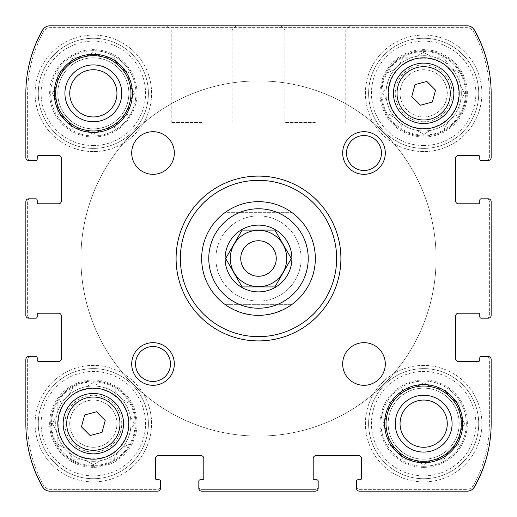 <?xml version="1.0" encoding="UTF-8"?>
<svg xmlns="http://www.w3.org/2000/svg" width="517" height="517" viewBox="0 0 517 517"><rect width="100%" height="100%" fill="white"/><g stroke="black" fill="none" stroke-linecap="round" stroke-linejoin="round"><path stroke-width="0.39" stroke-dasharray="2.58 1.94" d="M388.144 105.823A37.651 37.651 0 0 1 452.239 68.819A37.651 37.651 0 0 1 423.662 130.988A37.651 37.651 0 0 1 391.059 74.513A37.651 37.651 0 0 1 456.272 74.513A37.651 37.651 0 0 1 395.091 117.85A37.651 37.651 0 0 1 388.144 105.823L388.144 113.843L395.091 117.85L388.144 113.843L388.144 105.823M423.662 137.024A43.686 43.686 0 0 1 385.831 71.495A43.686 43.686 0 0 1 461.5 71.495A43.686 43.686 0 0 1 423.662 137.024M416.721 130.342L423.662 134.349L430.609 130.342L423.662 134.349L416.721 130.342M403.157 128.856L411.177 128.856L403.157 128.856L399.15 121.909L403.157 128.856M382.651 93.338L386.658 100.279L382.651 93.338L386.658 86.391L382.651 93.338M388.144 72.832L388.144 80.846L388.144 72.832L395.091 68.819L388.144 72.832M403.157 57.82L399.15 64.761L403.157 57.82L411.177 57.82L403.157 57.82M423.662 52.32L416.721 56.334L423.662 52.32L430.609 56.334L423.662 52.32M444.168 57.82L436.154 57.82L444.168 57.82L448.181 64.761L444.168 57.82M459.18 72.832L452.239 68.819L459.18 72.832L459.18 80.846L459.18 72.832M464.68 93.338L460.666 86.391L464.68 93.338L460.666 100.279L464.68 93.338M459.18 113.843L459.18 105.823L459.18 113.843L452.239 117.85L459.18 113.843M444.168 128.856L448.181 121.909L444.168 128.856L436.154 128.856L444.168 128.856M57.82 436.154A37.651 37.651 0 0 1 121.909 399.15A37.651 37.651 0 0 1 93.338 461.313A37.651 37.651 0 0 1 60.728 404.837A37.651 37.651 0 0 1 125.941 404.837A37.651 37.651 0 0 1 64.761 448.181A37.651 37.651 0 0 1 57.82 436.154L57.82 444.168L64.761 448.181L57.82 444.168L57.82 436.154M93.338 467.355A43.686 43.686 0 0 1 55.5 401.819A43.686 43.686 0 0 1 131.169 401.819A43.686 43.686 0 0 1 93.338 467.355M86.391 460.666L93.338 464.68L100.279 460.666L93.338 464.68L86.391 460.666M72.832 459.18L80.846 459.18L72.832 459.18L68.819 452.239L72.832 459.18M52.32 423.662L56.334 430.609L52.32 423.662L56.334 416.721L52.32 423.662M57.82 403.157L57.82 411.177L57.82 403.157L64.761 399.15L57.82 403.157M72.832 388.144L68.819 395.091L72.832 388.144L80.846 388.144L72.832 388.144M93.338 382.651L86.391 386.658L93.338 382.651L100.279 386.658L93.338 382.651M113.843 388.144L105.823 388.144L113.843 388.144L117.85 395.091L113.843 388.144M128.856 403.157L121.909 399.15L128.856 403.157L128.856 411.177L128.856 403.157M134.349 423.662L130.342 416.721L134.349 423.662L130.342 430.609L134.349 423.662M128.856 444.168L128.856 436.154L128.856 444.168L121.909 448.181L128.856 444.168M113.843 459.18L117.85 452.239L113.843 459.18L105.823 459.18L113.843 459.18M198.825 481.204A1.422 1.422 0 0 1 200.247 479.782A1.422 1.422 0 0 0 198.825 481.204L198.825 488.307A2.844 2.844 0 0 0 201.669 491.15L315.331 491.15A2.844 2.844 0 0 0 318.175 488.307L318.175 481.204A1.422 1.422 0 0 0 316.753 479.782L314.62 479.782A1.422 1.422 0 0 1 313.199 478.361A1.422 1.422 0 0 0 314.62 479.782L316.753 479.782L314.62 479.782A1.422 1.422 0 0 1 313.199 478.361L313.199 458.476A2.844 2.844 0 0 1 316.042 455.632A2.844 2.844 0 0 0 313.199 458.476L313.199 478.361L313.199 458.476A2.844 2.844 0 0 1 316.042 455.632L358.662 455.632A2.844 2.844 0 0 1 361.506 458.476A2.844 2.844 0 0 0 358.662 455.632L316.042 455.632L358.662 455.632A2.844 2.844 0 0 1 361.506 458.476L361.506 478.361A1.422 1.422 0 0 1 360.084 479.782A1.422 1.422 0 0 0 361.506 478.361L361.506 458.476L361.506 478.361A1.422 1.422 0 0 1 360.084 479.782L357.951 479.782A1.422 1.422 0 0 0 356.53 481.204L356.53 488.307A2.844 2.844 0 0 0 359.373 491.15L466.528 491.15A9.59 9.59 0 0 0 474.903 486.226A128.578 128.578 0 0 0 491.15 423.662L491.15 359.373A2.844 2.844 0 0 0 488.307 356.53L481.204 356.53A1.422 1.422 0 0 0 479.782 357.951L479.782 360.084A1.422 1.422 0 0 1 478.361 361.506A1.422 1.422 0 0 0 479.782 360.084L479.782 357.951L479.782 360.084A1.422 1.422 0 0 1 478.361 361.506L458.476 361.506A2.844 2.844 0 0 1 455.632 358.662A2.844 2.844 0 0 0 458.476 361.506L478.361 361.506L458.476 361.506A2.844 2.844 0 0 1 455.632 358.662L455.632 316.042A2.844 2.844 0 0 1 458.476 313.199A2.844 2.844 0 0 0 455.632 316.042L455.632 358.662L455.632 316.042A2.844 2.844 0 0 1 458.476 313.199L478.361 313.199A1.422 1.422 0 0 1 479.782 314.62A1.422 1.422 0 0 0 478.361 313.199L458.476 313.199L478.361 313.199A1.422 1.422 0 0 1 479.782 314.62L479.782 316.753A1.422 1.422 0 0 0 481.204 318.175L488.307 318.175A2.844 2.844 0 0 0 491.15 315.331L491.15 201.669A2.844 2.844 0 0 0 488.307 198.825L481.204 198.825A1.422 1.422 0 0 0 479.782 200.247L479.782 202.38A1.422 1.422 0 0 1 478.361 203.801A1.422 1.422 0 0 0 479.782 202.38L479.782 200.247L479.782 202.38A1.422 1.422 0 0 1 478.361 203.801L458.476 203.801A2.844 2.844 0 0 1 455.632 200.958A2.844 2.844 0 0 0 458.476 203.801L478.361 203.801L458.476 203.801A2.844 2.844 0 0 1 455.632 200.958L455.632 158.338A2.844 2.844 0 0 1 458.476 155.494A2.844 2.844 0 0 0 455.632 158.338L455.632 200.958L455.632 158.338A2.844 2.844 0 0 1 458.476 155.494L478.361 155.494A1.422 1.422 0 0 1 479.782 156.916A1.422 1.422 0 0 0 478.361 155.494L458.476 155.494L478.361 155.494A1.422 1.422 0 0 1 479.782 156.916L479.782 159.049A1.422 1.422 0 0 0 481.204 160.47L488.307 160.47A2.844 2.844 0 0 0 491.15 157.627L491.15 93.338A128.578 128.578 0 0 0 474.903 30.774A9.59 9.59 0 0 0 466.528 25.85L50.472 25.85A9.59 9.59 0 0 0 42.097 30.774A128.578 128.578 0 0 0 25.85 93.338L25.85 157.627A2.844 2.844 0 0 0 28.694 160.47L35.796 160.47A1.422 1.422 0 0 0 37.218 159.049L37.218 156.916A1.422 1.422 0 0 1 38.639 155.494A1.422 1.422 0 0 0 37.218 156.916L37.218 159.049L37.218 156.916A1.422 1.422 0 0 1 38.639 155.494L58.524 155.494A2.844 2.844 0 0 1 61.368 158.338A2.844 2.844 0 0 0 58.524 155.494L38.639 155.494L58.524 155.494A2.844 2.844 0 0 1 61.368 158.338L61.368 200.958A2.844 2.844 0 0 1 58.524 203.801A2.844 2.844 0 0 0 61.368 200.958L61.368 158.338L61.368 200.958A2.844 2.844 0 0 1 58.524 203.801L38.639 203.801A1.422 1.422 0 0 1 37.218 202.38A1.422 1.422 0 0 0 38.639 203.801L58.524 203.801L38.639 203.801A1.422 1.422 0 0 1 37.218 202.38L37.218 200.247A1.422 1.422 0 0 0 35.796 198.825L28.694 198.825A2.844 2.844 0 0 0 25.85 201.669L25.85 315.331A2.844 2.844 0 0 0 28.694 318.175L35.796 318.175A1.422 1.422 0 0 0 37.218 316.753L37.218 314.62A1.422 1.422 0 0 1 38.639 313.199A1.422 1.422 0 0 0 37.218 314.62L37.218 316.753L37.218 314.62A1.422 1.422 0 0 1 38.639 313.199L58.524 313.199A2.844 2.844 0 0 1 61.368 316.042A2.844 2.844 0 0 0 58.524 313.199L38.639 313.199L58.524 313.199A2.844 2.844 0 0 1 61.368 316.042L61.368 358.662A2.844 2.844 0 0 1 58.524 361.506A2.844 2.844 0 0 0 61.368 358.662L61.368 316.042L61.368 358.662A2.844 2.844 0 0 1 58.524 361.506L38.639 361.506A1.422 1.422 0 0 1 37.218 360.084A1.422 1.422 0 0 0 38.639 361.506L58.524 361.506L38.639 361.506A1.422 1.422 0 0 1 37.218 360.084L37.218 357.951A1.422 1.422 0 0 0 35.796 356.53L28.694 356.53A2.844 2.844 0 0 0 25.85 359.373L25.85 423.662A128.578 128.578 0 0 0 42.097 486.226A9.59 9.59 0 0 0 50.472 491.15L157.627 491.15A2.844 2.844 0 0 0 160.47 488.307L160.47 481.204A1.422 1.422 0 0 0 159.049 479.782L156.916 479.782A1.422 1.422 0 0 1 155.494 478.361A1.422 1.422 0 0 0 156.916 479.782L159.049 479.782L156.916 479.782A1.422 1.422 0 0 1 155.494 478.361L155.494 458.476A2.844 2.844 0 0 1 158.338 455.632A2.844 2.844 0 0 0 155.494 458.476L155.494 478.361L155.494 458.476A2.844 2.844 0 0 1 158.338 455.632L200.958 455.632A2.844 2.844 0 0 1 203.801 458.476A2.844 2.844 0 0 0 200.958 455.632L158.338 455.632L200.958 455.632A2.844 2.844 0 0 1 203.801 458.476L203.801 478.361A1.422 1.422 0 0 1 202.38 479.782A1.422 1.422 0 0 0 203.801 478.361L203.801 458.476L203.801 478.361A1.422 1.422 0 0 1 202.38 479.782L200.247 479.782A1.422 1.422 0 0 0 198.825 481.204L198.825 488.307A2.844 2.844 0 0 0 201.669 491.15A2.844 2.844 0 0 1 198.825 488.307A2.844 2.844 0 0 0 201.669 491.15L315.331 491.15A2.844 2.844 0 0 0 318.175 488.307A2.844 2.844 0 0 1 315.331 491.15A2.844 2.844 0 0 0 318.175 488.307A2.844 2.844 0 0 1 315.331 491.15L201.669 491.15A2.844 2.844 0 0 1 198.825 488.307L198.825 486.529A2.844 2.844 0 0 0 201.669 489.373L315.331 489.373A2.844 2.844 0 0 0 318.175 486.529L318.175 481.204A1.422 1.422 0 0 0 316.753 479.782A1.422 1.422 0 0 1 318.175 481.204M356.53 481.204A1.422 1.422 0 0 1 357.951 479.782A1.422 1.422 0 0 0 356.53 481.204L356.53 488.307A2.844 2.844 0 0 0 359.373 491.15A2.844 2.844 0 0 1 356.53 488.307L356.53 486.529A2.844 2.844 0 0 0 359.373 489.373L466.573 489.373A7.813 7.813 0 0 0 473.41 485.353A127.156 127.156 0 0 0 489.373 423.662L489.373 359.373A2.844 2.844 0 0 0 486.529 356.53L488.307 356.53A2.844 2.844 0 0 1 491.15 359.373A2.844 2.844 0 0 0 488.307 356.53A2.844 2.844 0 0 1 491.15 359.373L491.15 423.662A127.156 127.156 0 0 1 474.115 487.24A7.813 7.813 0 0 1 467.349 491.15L359.373 491.15A2.844 2.844 0 0 1 356.53 488.307A2.844 2.844 0 0 0 359.373 491.15L466.528 491.15A9.59 9.59 0 0 0 474.903 486.226A128.578 128.578 0 0 0 491.15 423.662A128.578 128.578 0 0 1 474.903 486.226A9.59 9.59 0 0 1 466.528 491.15A9.59 9.59 0 0 0 473.546 488.087M481.204 318.175A1.422 1.422 0 0 1 479.782 316.753A1.422 1.422 0 0 0 481.204 318.175L488.307 318.175A2.844 2.844 0 0 0 491.15 315.331A2.844 2.844 0 0 1 488.307 318.175L486.529 318.175A2.844 2.844 0 0 0 489.373 315.331L489.373 201.669A2.844 2.844 0 0 0 486.529 198.825L488.307 198.825A2.844 2.844 0 0 1 491.15 201.669A2.844 2.844 0 0 0 488.307 198.825A2.844 2.844 0 0 1 491.15 201.669L491.15 315.331A2.844 2.844 0 0 1 488.307 318.175A2.844 2.844 0 0 0 491.15 315.331L491.15 201.669A2.844 2.844 0 0 0 488.307 198.825L481.204 198.825A1.422 1.422 0 0 0 479.782 200.247A1.422 1.422 0 0 1 481.204 198.825M481.204 160.47A1.422 1.422 0 0 1 479.782 159.049A1.422 1.422 0 0 0 481.204 160.47L488.307 160.47A2.844 2.844 0 0 0 491.15 157.627A2.844 2.844 0 0 1 488.307 160.47L486.529 160.47A2.844 2.844 0 0 0 489.373 157.627L489.373 93.338A127.156 127.156 0 0 0 473.41 31.647A7.813 7.813 0 0 0 466.573 27.627L50.427 27.627A7.813 7.813 0 0 0 43.59 31.647A127.156 127.156 0 0 0 27.627 93.338L27.627 157.627A2.844 2.844 0 0 0 30.471 160.47L28.694 160.47A2.844 2.844 0 0 1 25.85 157.627A2.844 2.844 0 0 0 28.694 160.47A2.844 2.844 0 0 1 25.85 157.627L25.85 93.338A127.156 127.156 0 0 1 42.885 29.76A7.813 7.813 0 0 1 49.651 25.85L467.349 25.85A7.813 7.813 0 0 1 474.115 29.76A127.156 127.156 0 0 1 491.15 93.338A128.578 128.578 0 0 0 474.903 30.774A9.59 9.59 0 0 0 466.528 25.85A9.59 9.59 0 0 1 474.903 30.774A128.578 128.578 0 0 1 491.15 93.338L491.15 157.627A2.844 2.844 0 0 1 488.307 160.47A2.844 2.844 0 0 0 491.15 157.627L491.15 93.338M201.669 25.85L167.114 25.85L201.669 25.85M43.454 28.913A9.59 9.59 0 0 1 50.472 25.85A9.59 9.59 0 0 0 42.097 30.774A128.578 128.578 0 0 0 25.85 93.338A128.578 128.578 0 0 1 42.097 30.774A9.59 9.59 0 0 1 50.472 25.85L466.528 25.85A9.59 9.59 0 0 1 473.546 28.913M35.796 198.825A1.422 1.422 0 0 1 37.218 200.247A1.422 1.422 0 0 0 35.796 198.825L28.694 198.825A2.844 2.844 0 0 0 25.85 201.669A2.844 2.844 0 0 1 28.694 198.825L30.471 198.825A2.844 2.844 0 0 0 27.627 201.669L27.627 315.331A2.844 2.844 0 0 0 30.471 318.175L28.694 318.175A2.844 2.844 0 0 1 25.85 315.331A2.844 2.844 0 0 0 28.694 318.175A2.844 2.844 0 0 1 25.85 315.331L25.85 201.669A2.844 2.844 0 0 1 28.694 198.825A2.844 2.844 0 0 0 25.85 201.669L25.85 315.331A2.844 2.844 0 0 0 28.694 318.175L35.796 318.175A1.422 1.422 0 0 0 37.218 316.753A1.422 1.422 0 0 1 35.796 318.175M35.796 356.53A1.422 1.422 0 0 1 37.218 357.951A1.422 1.422 0 0 0 35.796 356.53L28.694 356.53A2.844 2.844 0 0 0 25.85 359.373A2.844 2.844 0 0 1 28.694 356.53A2.844 2.844 0 0 0 25.85 359.373A2.844 2.844 0 0 1 28.694 356.53L30.471 356.53A2.844 2.844 0 0 0 27.627 359.373L27.627 423.662A127.156 127.156 0 0 0 43.59 485.353A7.813 7.813 0 0 0 50.427 489.373L157.627 489.373A2.844 2.844 0 0 0 160.47 486.529L160.47 488.307A2.844 2.844 0 0 1 157.627 491.15A2.844 2.844 0 0 0 160.47 488.307A2.844 2.844 0 0 1 157.627 491.15L50.472 491.15A9.59 9.59 0 0 1 42.097 486.226A9.59 9.59 0 0 0 50.472 491.15A9.59 9.59 0 0 1 43.454 488.087M25.85 423.662A128.578 128.578 0 0 0 42.097 486.226A128.578 128.578 0 0 1 25.85 423.662L25.85 359.373L25.85 423.662A127.156 127.156 0 0 0 42.885 487.24A7.813 7.813 0 0 0 49.651 491.15L157.627 491.15A2.844 2.844 0 0 0 160.47 488.307L160.47 481.204A1.422 1.422 0 0 0 159.049 479.782A1.422 1.422 0 0 1 160.47 481.204M491.15 423.662L491.15 359.373A2.844 2.844 0 0 0 488.307 356.53L481.204 356.53A1.422 1.422 0 0 0 479.782 357.951A1.422 1.422 0 0 1 481.204 356.53M315.331 25.85L280.776 25.85L315.331 25.85M25.85 93.338L25.85 157.627A2.844 2.844 0 0 0 28.694 160.47L35.796 160.47A1.422 1.422 0 0 0 37.218 159.049A1.422 1.422 0 0 1 35.796 160.47M423.662 381.042A42.62 42.62 0 0 0 381.042 423.662A42.62 42.62 0 0 0 423.662 466.289A42.62 42.62 0 0 0 466.289 423.662A42.62 42.62 0 0 0 423.662 381.042M93.338 50.711A42.62 42.62 0 0 0 50.711 93.338A42.62 42.62 0 0 0 93.338 135.958A42.62 42.62 0 0 0 135.958 93.338A42.62 42.62 0 0 0 93.338 50.711M93.338 481.915A58.253 58.253 0 0 1 42.892 394.536A58.253 58.253 0 0 1 143.784 394.536A58.253 58.253 0 0 1 93.338 481.915A58.253 58.253 0 0 1 42.892 394.536A58.253 58.253 0 0 1 143.784 394.536A58.253 58.253 0 0 1 93.338 481.915M423.662 151.584A58.253 58.253 0 0 1 373.216 64.211A58.253 58.253 0 0 1 474.108 64.211A58.253 58.253 0 0 1 423.662 151.584A58.253 58.253 0 0 1 373.216 64.211A58.253 58.253 0 0 1 474.108 64.211A58.253 58.253 0 0 1 423.662 151.584M258.5 301.12A42.62 42.62 0 0 1 221.586 237.187A42.62 42.62 0 0 1 295.414 237.187A42.62 42.62 0 0 1 258.5 301.12A42.62 42.62 0 0 1 221.586 237.187A42.62 42.62 0 0 1 295.414 237.187A42.62 42.62 0 0 1 258.5 301.12M93.338 466.289A42.62 42.62 0 0 1 56.424 402.355A42.62 42.62 0 0 1 130.252 402.355A42.62 42.62 0 0 1 93.338 466.289A42.62 42.62 0 0 1 56.424 402.355A42.62 42.62 0 0 1 130.252 402.355A42.62 42.62 0 0 1 93.338 466.289M423.662 135.958A42.62 42.62 0 0 1 386.748 72.025A42.62 42.62 0 0 1 460.576 72.025A42.62 42.62 0 0 1 423.662 135.958A42.62 42.62 0 0 1 386.748 72.025A42.62 42.62 0 0 1 460.576 72.025A42.62 42.62 0 0 1 423.662 135.958M423.662 481.915A58.253 58.253 0 0 1 373.216 394.536A58.253 58.253 0 0 1 474.108 394.536A58.253 58.253 0 0 1 423.662 481.915A58.253 58.253 0 0 1 373.216 394.536A58.253 58.253 0 0 1 474.108 394.536A58.253 58.253 0 0 1 423.662 481.915M93.338 151.584A58.253 58.253 0 0 1 42.892 64.211A58.253 58.253 0 0 1 143.784 64.211A58.253 58.253 0 0 1 93.338 151.584A58.253 58.253 0 0 1 42.892 64.211A58.253 58.253 0 0 1 143.784 64.211A58.253 58.253 0 0 1 93.338 151.584M258.5 201.669A56.831 56.831 0 0 0 201.669 258.5A56.831 56.831 0 0 0 258.5 315.331A56.831 56.831 0 0 0 315.331 258.5A56.831 56.831 0 0 0 258.5 201.669A56.831 56.831 0 0 1 307.718 286.916A56.831 56.831 0 0 1 209.282 286.916A56.831 56.831 0 0 1 258.5 201.669C246.35 201.779 235.306 205.327 225.373 212.325L291.627 212.325C281.694 205.327 270.649 201.779 258.5 201.669A56.831 56.831 0 0 1 307.718 286.916A56.831 56.831 0 0 1 209.282 286.916A56.831 56.831 0 0 1 258.5 201.669M198.825 486.529A2.844 2.844 0 0 0 201.669 489.373L315.331 489.373A2.844 2.844 0 0 0 318.175 486.529M30.471 356.53A2.844 2.844 0 0 0 27.627 359.373L27.627 423.662A127.156 127.156 0 0 0 43.59 485.353A7.813 7.813 0 0 0 50.427 489.373L157.627 489.373A2.844 2.844 0 0 0 160.47 486.529M30.471 198.825A2.844 2.844 0 0 0 27.627 201.669L27.627 315.331A2.844 2.844 0 0 0 30.471 318.175M486.529 160.47A2.844 2.844 0 0 0 489.373 157.627L489.373 93.338A127.156 127.156 0 0 0 473.41 31.647A7.813 7.813 0 0 0 466.573 27.627L50.427 27.627A7.813 7.813 0 0 0 43.59 31.647A127.156 127.156 0 0 0 27.627 93.338L27.627 157.627A2.844 2.844 0 0 0 30.471 160.47M486.529 318.175A2.844 2.844 0 0 0 489.373 315.331L489.373 201.669A2.844 2.844 0 0 0 486.529 198.825M356.53 486.529A2.844 2.844 0 0 0 359.373 489.373L466.573 489.373A7.813 7.813 0 0 0 473.41 485.353A127.156 127.156 0 0 0 489.373 423.662L489.373 359.373A2.844 2.844 0 0 0 486.529 356.53M315.331 122.464L284.906 122.464L315.331 122.464M315.331 29.98L284.906 29.98L315.331 29.98M201.669 122.464L171.243 122.464L201.669 122.464M201.669 29.98L171.243 29.98L201.669 29.98M258.5 315.331A56.831 56.831 0 0 1 209.282 230.084A56.831 56.831 0 0 1 307.718 230.084A56.831 56.831 0 0 1 258.5 315.331M258.5 436.096A177.596 177.596 0 0 1 104.699 169.705A177.596 177.596 0 0 1 412.301 169.705A177.596 177.596 0 0 1 258.5 436.096A177.596 177.596 0 0 1 104.699 169.705A177.596 177.596 0 0 1 412.301 169.705A177.596 177.596 0 0 1 258.5 436.096M93.338 148.392A55.054 55.054 0 0 1 45.658 65.808A55.054 55.054 0 0 1 141.012 65.808A55.054 55.054 0 0 1 93.338 148.392A55.054 55.054 0 0 1 45.658 65.808A55.054 55.054 0 0 1 141.012 65.808A55.054 55.054 0 0 1 93.338 148.392M93.338 137.024A43.686 43.686 0 0 1 55.5 71.495A43.686 43.686 0 0 1 131.169 71.495A43.686 43.686 0 0 1 93.338 137.024M93.338 145.548A52.211 52.211 0 0 1 48.12 67.229A52.211 52.211 0 0 1 138.556 67.229A52.211 52.211 0 0 1 93.338 145.548M57.82 109.61L57.82 113.843L61.478 115.957M70.713 125.192L72.832 128.856L77.059 128.856M89.674 132.236L93.338 134.349L97.002 132.236M109.61 128.856L113.843 128.856L115.957 125.192M125.192 115.957L128.856 113.843L128.856 109.61M130.484 86.643L134.349 93.338L132.236 97.002L134.349 93.338L132.236 89.674M128.856 77.059L128.856 72.832L125.192 70.713M115.957 61.478L113.843 57.82L109.61 57.82M97.002 54.44L93.338 52.32L89.674 54.44M77.059 57.82L72.832 57.82L70.713 61.478M61.478 70.713L57.82 72.832L57.82 77.059M54.44 89.674L52.32 93.338L54.44 97.002M93.338 130.988A37.651 37.651 0 0 1 60.728 74.513A37.651 37.651 0 0 1 125.941 74.513A37.651 37.651 0 0 1 93.338 130.988M93.338 116.945A23.608 23.608 0 0 1 72.891 81.531A23.608 23.608 0 0 1 113.785 81.531A23.608 23.608 0 0 1 93.338 116.945A23.608 23.608 0 0 1 72.891 81.531A23.608 23.608 0 0 1 113.785 81.531A23.608 23.608 0 0 1 93.338 116.945A23.608 23.608 0 0 1 72.891 81.531A23.608 23.608 0 0 1 113.785 81.531A23.608 23.608 0 0 1 93.338 116.945M423.662 148.392A55.054 55.054 0 0 1 375.988 65.808A55.054 55.054 0 0 1 471.342 65.808A55.054 55.054 0 0 1 423.662 148.392A55.054 55.054 0 0 1 375.988 65.808A55.054 55.054 0 0 1 471.342 65.808A55.054 55.054 0 0 1 423.662 148.392M423.662 116.945A23.608 23.608 0 0 1 403.215 81.531A23.608 23.608 0 0 1 444.109 81.531A23.608 23.608 0 0 1 423.662 116.945A23.608 23.608 0 0 1 403.215 81.531A23.608 23.608 0 0 1 444.109 81.531A23.608 23.608 0 0 1 423.662 116.945M423.662 121.754A28.416 28.416 0 0 1 399.053 79.127A28.416 28.416 0 0 1 448.271 79.127A28.416 28.416 0 0 1 423.662 121.754M423.662 145.548A52.211 52.211 0 0 1 378.444 67.229A52.211 52.211 0 0 1 468.88 67.229A52.211 52.211 0 0 1 423.662 145.548M423.662 478.716A55.054 55.054 0 0 1 375.988 396.138A55.054 55.054 0 0 1 471.342 396.138A55.054 55.054 0 0 1 423.662 478.716A55.054 55.054 0 0 1 375.988 396.138A55.054 55.054 0 0 1 471.342 396.138A55.054 55.054 0 0 1 423.662 478.716M93.338 478.716A55.054 55.054 0 0 1 45.658 396.138A55.054 55.054 0 0 1 141.012 396.138A55.054 55.054 0 0 1 93.338 478.716A55.054 55.054 0 0 1 45.658 396.138A55.054 55.054 0 0 1 141.012 396.138A55.054 55.054 0 0 1 93.338 478.716M423.662 467.355A43.686 43.686 0 0 1 385.831 401.819A43.686 43.686 0 0 1 461.5 401.819A43.686 43.686 0 0 1 423.662 467.355M423.662 475.879A52.211 52.211 0 0 1 378.444 397.56A52.211 52.211 0 0 1 468.88 397.56A52.211 52.211 0 0 1 423.662 475.879M388.144 439.941L388.144 444.168L391.808 446.287M411.177 459.18L403.157 459.18L401.043 455.522L403.157 459.18L407.39 459.18M419.998 462.56L423.662 464.68L427.326 462.56M439.941 459.18L444.168 459.18L446.287 455.522M459.18 436.154L459.18 444.168L455.522 446.287L459.18 444.168L459.18 439.941M462.56 427.326L464.68 423.662L462.56 419.998M459.18 407.39L459.18 403.157L455.522 401.043M446.287 391.808L444.168 388.144L439.941 388.144M427.326 384.764L423.662 382.651L419.998 384.764L423.662 382.651L430.609 386.658M407.39 388.144L403.157 388.144L401.043 391.808M391.808 401.043L388.144 403.157L388.144 407.39M384.764 419.998L382.651 423.662L384.764 427.326M423.662 461.313A37.651 37.651 0 0 1 391.059 404.837A37.651 37.651 0 0 1 456.272 404.837A37.651 37.651 0 0 1 423.662 461.313M423.662 447.276A23.608 23.608 0 0 1 403.215 411.862A23.608 23.608 0 0 1 444.109 411.862A23.608 23.608 0 0 1 423.662 447.276A23.608 23.608 0 0 1 403.215 411.862A23.608 23.608 0 0 1 444.109 411.862A23.608 23.608 0 0 1 423.662 447.276A23.608 23.608 0 0 1 403.215 411.862A23.608 23.608 0 0 1 444.109 411.862A23.608 23.608 0 0 1 423.662 447.276M93.338 447.276A23.608 23.608 0 0 1 72.891 411.862A23.608 23.608 0 0 1 113.785 411.862A23.608 23.608 0 0 1 93.338 447.276A23.608 23.608 0 0 1 72.891 411.862A23.608 23.608 0 0 1 113.785 411.862A23.608 23.608 0 0 1 93.338 447.276M93.338 452.078A28.416 28.416 0 0 1 68.729 409.458A28.416 28.416 0 0 1 117.947 409.458A28.416 28.416 0 0 1 93.338 452.078M93.338 475.879A52.211 52.211 0 0 1 48.12 397.56A52.211 52.211 0 0 1 138.556 397.56A52.211 52.211 0 0 1 93.338 475.879M423.662 128.856A35.518 35.518 0 0 1 392.901 75.579A35.518 35.518 0 0 1 454.424 75.579A35.518 35.518 0 0 1 423.662 128.856A35.518 35.518 0 0 1 392.901 75.579A35.518 35.518 0 0 1 454.424 75.579A35.518 35.518 0 0 1 423.662 128.856M423.662 135.137A41.799 41.799 0 0 1 387.459 72.438A41.799 41.799 0 0 1 459.865 72.438A41.799 41.799 0 0 1 423.662 135.137M93.338 135.958A42.62 42.62 0 0 1 56.424 72.025A42.62 42.62 0 0 1 130.252 72.025A42.62 42.62 0 0 1 93.338 135.958M93.338 121.754A28.416 28.416 0 0 1 68.729 79.127A28.416 28.416 0 0 1 117.947 79.127A28.416 28.416 0 0 1 93.338 121.754M93.338 128.856A35.518 35.518 0 0 1 62.576 75.579A35.518 35.518 0 0 1 124.099 75.579A35.518 35.518 0 0 1 93.338 128.856A35.518 35.518 0 0 1 62.576 75.579A35.518 35.518 0 0 1 124.099 75.579A35.518 35.518 0 0 1 93.338 128.856M93.338 459.18A35.518 35.518 0 0 1 62.576 405.903A35.518 35.518 0 0 1 124.099 405.903A35.518 35.518 0 0 1 93.338 459.18A35.518 35.518 0 0 1 62.576 405.903A35.518 35.518 0 0 1 124.099 405.903A35.518 35.518 0 0 1 93.338 459.18M93.338 465.468A41.799 41.799 0 0 1 57.135 402.762A41.799 41.799 0 0 1 129.541 402.762A41.799 41.799 0 0 1 93.338 465.468M423.662 466.289A42.62 42.62 0 0 1 386.748 402.355A42.62 42.62 0 0 1 460.576 402.355A42.62 42.62 0 0 1 423.662 466.289M423.662 452.078A28.416 28.416 0 0 1 399.053 409.458A28.416 28.416 0 0 1 448.271 409.458A28.416 28.416 0 0 1 423.662 452.078M423.662 459.18A35.518 35.518 0 0 1 392.901 405.903A35.518 35.518 0 0 1 454.424 405.903A35.518 35.518 0 0 1 423.662 459.18A35.518 35.518 0 0 1 392.901 405.903A35.518 35.518 0 0 1 454.424 405.903A35.518 35.518 0 0 1 423.662 459.18M448.181 395.091L444.168 388.144L436.154 388.144M459.18 411.177L459.18 403.157L452.239 399.15M460.666 430.609L464.68 423.662L460.815 416.973M436.154 459.18L444.168 459.18L448.032 452.491M416.721 460.666L423.662 464.68L430.357 460.815M388.144 436.154L388.144 444.168L394.839 448.032M386.658 416.721L382.651 423.662L386.516 430.357M395.091 399.15L388.144 403.157L388.144 411.177M411.177 388.144L403.157 388.144L399.15 395.091M100.279 56.334L93.338 52.32L86.643 56.185M117.708 64.509L113.843 57.82L105.823 57.82M128.856 80.846L128.856 72.832L121.909 68.819M122.161 117.708L128.856 113.843L128.856 105.823M105.823 128.856L113.843 128.856L117.85 121.909M86.391 130.342L93.338 134.349L100.027 130.484M68.968 122.161L72.832 128.856L80.846 128.856M57.82 105.823L57.82 113.843L64.761 117.85M56.334 86.391L52.32 93.338L56.185 100.027M64.761 68.819L57.82 72.832L57.82 80.846M80.846 57.82L72.832 57.82L68.819 64.761M291.627 212.325A56.831 56.831 0 0 1 291.627 304.675L225.373 304.675C247.456 318.756 269.544 318.756 291.627 304.675L225.373 304.675A56.831 56.831 0 0 1 225.373 212.325L291.627 212.325M258.5 80.904A177.596 177.596 0 0 1 412.301 347.295A177.596 177.596 0 0 1 104.699 347.295A177.596 177.596 0 0 1 258.5 80.904A177.596 177.596 0 0 1 412.301 347.295A177.596 177.596 0 0 1 104.699 347.295A177.596 177.596 0 0 1 258.5 80.904M200.247 479.782L202.38 479.782M37.218 357.951L37.218 360.084M37.218 200.247L37.218 202.38M479.782 159.049L479.782 156.916M479.782 316.753L479.782 314.62M357.951 479.782L360.084 479.782M93.338 54.266A39.072 39.072 0 0 1 127.176 112.874A39.072 39.072 0 0 1 59.5 112.874A39.072 39.072 0 0 1 93.338 54.266M153.013 131.699A21.313 21.313 0 0 1 171.47 163.669A21.313 21.313 0 0 1 134.556 163.669A21.313 21.313 0 0 1 153.013 131.699M363.987 342.674A21.313 21.313 0 0 1 382.444 374.644A21.313 21.313 0 0 1 345.53 374.644A21.313 21.313 0 0 1 363.987 342.674M423.662 384.59A39.072 39.072 0 0 1 457.5 443.198A39.072 39.072 0 0 1 389.824 443.198A39.072 39.072 0 0 1 423.662 384.59M93.338 388.144A35.518 35.518 0 0 1 124.099 441.421A35.518 35.518 0 0 1 62.576 441.421A35.518 35.518 0 0 1 93.338 388.144A35.518 35.518 0 0 1 124.099 441.421A35.518 35.518 0 0 1 62.576 441.421A35.518 35.518 0 0 1 93.338 388.144A35.518 35.518 0 0 1 124.099 441.421A35.518 35.518 0 0 1 62.576 441.421A35.518 35.518 0 0 1 93.338 388.144M423.662 57.82A35.518 35.518 0 0 1 454.424 111.097A35.518 35.518 0 0 1 392.901 111.097A35.518 35.518 0 0 1 423.662 57.82A35.518 35.518 0 0 1 454.424 111.097A35.518 35.518 0 0 1 392.901 111.097A35.518 35.518 0 0 1 423.662 57.82A35.518 35.518 0 0 1 454.424 111.097A35.518 35.518 0 0 1 392.901 111.097A35.518 35.518 0 0 1 423.662 57.82M153.013 342.674A21.313 21.313 0 0 1 171.47 374.644A21.313 21.313 0 0 1 134.556 374.644A21.313 21.313 0 0 1 153.013 342.674M363.987 131.699A21.313 21.313 0 0 1 382.444 163.669A21.313 21.313 0 0 1 345.53 163.669A21.313 21.313 0 0 1 363.987 131.699M258.5 180.355A78.145 78.145 0 0 1 326.175 297.572A78.145 78.145 0 0 1 190.825 297.572A78.145 78.145 0 0 1 258.5 180.355M363.987 135.551A17.462 17.462 0 0 1 379.11 161.743A17.462 17.462 0 0 1 348.859 161.743A17.462 17.462 0 0 1 363.987 135.551M153.013 346.519A17.462 17.462 0 0 1 168.141 372.718A17.462 17.462 0 0 1 137.89 372.718A17.462 17.462 0 0 1 153.013 346.519M423.662 63.145A30.193 30.193 0 0 1 449.809 108.434A30.193 30.193 0 0 1 397.515 108.434A30.193 30.193 0 0 1 423.662 63.145M93.338 393.469A30.193 30.193 0 0 1 119.485 438.759A30.193 30.193 0 0 1 67.191 438.759A30.193 30.193 0 0 1 93.338 393.469M81.453 426.848L90.152 435.547L102.036 432.367L105.222 420.476L96.524 411.778L84.633 414.964L81.453 426.848M411.778 96.524L420.476 105.222L432.367 102.036L435.547 90.152L426.848 81.453L414.964 84.633L411.778 96.524M258.5 276.259A17.759 17.759 0 0 1 240.741 258.5A17.759 17.759 0 0 1 258.5 240.741A17.759 17.759 0 0 1 276.259 258.5A17.759 17.759 0 0 1 258.5 276.259M423.662 58.195A35.137 35.137 0 0 1 454.094 110.903A35.137 35.137 0 0 1 393.23 110.903A35.137 35.137 0 0 1 423.662 58.195M93.338 388.526A35.137 35.137 0 0 1 123.77 441.234A35.137 35.137 0 0 1 62.906 441.234A35.137 35.137 0 0 1 93.338 388.526M345.757 122.464L345.757 29.98L349.886 25.85M284.906 122.464L284.906 29.98L280.776 25.85M232.094 122.464L232.094 29.98L236.224 25.85M171.243 122.464L171.243 29.98L167.114 25.85"/><path stroke-width="0.78" d="M318.175 486.529L318.175 488.307A2.844 2.844 0 0 1 315.331 491.15L201.669 491.15A2.844 2.844 0 0 1 198.825 488.307L198.825 486.529M466.528 491.15L359.373 491.15L466.528 491.15M486.529 356.53L488.307 356.53A2.844 2.844 0 0 1 491.15 359.373L491.15 423.662A127.156 127.156 0 0 1 474.115 487.24A7.813 7.813 0 0 1 467.349 491.15L359.373 491.15A2.844 2.844 0 0 1 356.53 488.307L356.53 486.529M486.529 198.825L488.307 198.825A2.844 2.844 0 0 1 491.15 201.669L491.15 315.331A2.844 2.844 0 0 1 488.307 318.175L486.529 318.175M43.454 28.913A9.59 9.59 0 0 0 42.097 30.774A128.578 128.578 0 0 0 25.85 93.338L25.85 157.627L25.85 93.338A127.156 127.156 0 0 1 42.885 29.76A7.813 7.813 0 0 1 49.651 25.85L467.349 25.85A7.813 7.813 0 0 1 474.115 29.76A127.156 127.156 0 0 1 491.15 93.338L491.15 157.627L491.15 93.338A128.578 128.578 0 0 0 474.903 30.774A9.59 9.59 0 0 0 473.546 28.913M30.471 318.175L28.694 318.175A2.844 2.844 0 0 1 25.85 315.331L25.85 201.669A2.844 2.844 0 0 1 28.694 198.825L30.471 198.825M160.47 486.529L160.47 488.307A2.844 2.844 0 0 1 157.627 491.15L49.651 491.15A7.813 7.813 0 0 1 42.885 487.24A127.156 127.156 0 0 1 25.85 423.662L25.85 359.373L25.85 423.662A128.578 128.578 0 0 0 42.097 486.226A9.59 9.59 0 0 0 43.454 488.087M318.175 488.307L318.175 481.204L318.175 488.307M360.084 479.782L357.951 479.782L360.084 479.782A1.422 1.422 0 0 0 361.506 478.361L361.506 458.476A2.844 2.844 0 0 0 358.662 455.632L316.042 455.632A2.844 2.844 0 0 0 313.199 458.476L313.199 478.361A1.422 1.422 0 0 0 314.62 479.782L316.753 479.782A1.422 1.422 0 0 1 318.175 481.204M356.53 481.204L356.53 488.307L356.53 481.204A1.422 1.422 0 0 1 357.951 479.782M473.546 488.087A9.59 9.59 0 0 0 474.903 486.226A128.578 128.578 0 0 0 491.15 423.662M488.307 356.53L481.204 356.53L488.307 356.53M479.782 314.62L479.782 316.753L479.782 314.62A1.422 1.422 0 0 0 478.361 313.199L458.476 313.199A2.844 2.844 0 0 0 455.632 316.042L455.632 358.662A2.844 2.844 0 0 0 458.476 361.506L478.361 361.506A1.422 1.422 0 0 0 479.782 360.084L479.782 357.951A1.422 1.422 0 0 1 481.204 356.53M481.204 318.175L488.307 318.175L481.204 318.175A1.422 1.422 0 0 1 479.782 316.753M488.307 198.825L481.204 198.825L488.307 198.825M479.782 156.916L479.782 159.049L479.782 156.916A1.422 1.422 0 0 0 478.361 155.494L458.476 155.494A2.844 2.844 0 0 0 455.632 158.338L455.632 200.958A2.844 2.844 0 0 0 458.476 203.801L478.361 203.801A1.422 1.422 0 0 0 479.782 202.38L479.782 200.247A1.422 1.422 0 0 1 481.204 198.825M491.15 93.338L491.15 157.627A2.844 2.844 0 0 1 488.307 160.47L486.529 160.47M30.471 160.47L28.694 160.47A2.844 2.844 0 0 1 25.85 157.627L25.85 93.338M37.218 202.38L37.218 200.247L37.218 202.38A1.422 1.422 0 0 0 38.639 203.801L58.524 203.801A2.844 2.844 0 0 0 61.368 200.958L61.368 158.338A2.844 2.844 0 0 0 58.524 155.494L38.639 155.494A1.422 1.422 0 0 0 37.218 156.916L37.218 159.049A1.422 1.422 0 0 1 35.796 160.47M35.796 198.825L28.694 198.825L35.796 198.825A1.422 1.422 0 0 1 37.218 200.247M28.694 318.175L35.796 318.175L28.694 318.175M37.218 360.084L37.218 357.951L37.218 360.084A1.422 1.422 0 0 0 38.639 361.506L58.524 361.506A2.844 2.844 0 0 0 61.368 358.662L61.368 316.042A2.844 2.844 0 0 0 58.524 313.199L38.639 313.199A1.422 1.422 0 0 0 37.218 314.62L37.218 316.753A1.422 1.422 0 0 1 35.796 318.175M25.85 423.662L25.85 359.373A2.844 2.844 0 0 1 28.694 356.53L30.471 356.53M160.47 488.307L160.47 481.204L160.47 488.307M202.38 479.782L200.247 479.782L202.38 479.782A1.422 1.422 0 0 0 203.801 478.361L203.801 458.476A2.844 2.844 0 0 0 200.958 455.632L158.338 455.632A2.844 2.844 0 0 0 155.494 458.476L155.494 478.361A1.422 1.422 0 0 0 156.916 479.782L159.049 479.782A1.422 1.422 0 0 1 160.47 481.204M198.825 481.204L198.825 488.307L198.825 481.204A1.422 1.422 0 0 1 200.247 479.782M57.82 109.61L57.82 105.823A37.651 37.651 0 0 1 56.334 100.279L54.44 97.002M61.478 115.957L64.761 117.85A37.651 37.651 0 0 0 68.819 121.909L70.713 125.192M77.059 128.856L80.846 128.856A37.651 37.651 0 0 0 86.391 130.342L89.674 132.236M97.002 132.236L100.279 130.342A37.651 37.651 0 0 0 105.823 128.856L109.61 128.856M115.957 125.192L117.85 121.909A37.651 37.651 0 0 0 121.909 117.85L125.192 115.957M128.856 109.61L128.856 105.823A37.651 37.651 0 0 0 130.342 100.279L132.236 97.002L130.342 100.279A37.651 37.651 0 0 0 130.342 86.391L132.236 89.674M128.856 77.059L128.856 80.846A37.651 37.651 0 0 1 130.342 86.391L130.484 86.643M125.192 70.713L121.909 68.819A37.651 37.651 0 0 0 117.85 64.761L115.957 61.478M109.61 57.82L105.823 57.82A37.651 37.651 0 0 0 100.279 56.334L97.002 54.44M89.674 54.44L86.391 56.334A37.651 37.651 0 0 0 80.846 57.82L77.059 57.82M70.713 61.478L68.819 64.761A37.651 37.651 0 0 0 64.761 68.819L61.478 70.713M57.82 77.059L57.82 80.846A37.651 37.651 0 0 0 56.334 86.391L54.44 89.674M86.391 130.342A37.651 37.651 0 0 0 100.279 130.342L100.027 130.484M68.968 122.161L68.819 121.909A37.651 37.651 0 0 0 80.846 128.856M57.82 105.823A37.651 37.651 0 0 0 64.761 117.85M56.334 86.391A37.651 37.651 0 0 0 56.334 100.279L56.185 100.027M64.761 68.819A37.651 37.651 0 0 0 57.82 80.846M80.846 57.82A37.651 37.651 0 0 0 68.819 64.761M100.279 56.334A37.651 37.651 0 0 0 86.391 56.334L86.643 56.185M117.708 64.509L117.85 64.761A37.651 37.651 0 0 0 105.823 57.82M128.856 80.846A37.651 37.651 0 0 0 121.909 68.819M122.161 117.708L121.909 117.85A37.651 37.651 0 0 0 128.856 105.823M105.823 128.856A37.651 37.651 0 0 0 117.85 121.909M93.338 121.754A28.416 28.416 0 0 1 68.729 79.127A28.416 28.416 0 0 1 117.947 79.127A28.416 28.416 0 0 1 93.338 121.754M93.338 116.945A23.608 23.608 0 0 1 72.891 81.531A23.608 23.608 0 0 1 113.785 81.531A23.608 23.608 0 0 1 93.338 116.945M388.144 439.941L388.144 436.154A37.651 37.651 0 0 1 386.658 430.609L384.764 427.326M391.808 446.287L395.091 448.181A37.651 37.651 0 0 0 399.15 452.239L401.043 455.522L399.15 452.239A37.651 37.651 0 0 0 411.177 459.18L407.39 459.18M419.998 462.56L416.721 460.666A37.651 37.651 0 0 1 411.177 459.18M427.326 462.56L430.609 460.666A37.651 37.651 0 0 0 436.154 459.18L439.941 459.18M446.287 455.522L448.181 452.239A37.651 37.651 0 0 0 452.239 448.181L455.522 446.287L452.239 448.181A37.651 37.651 0 0 0 459.18 436.154L459.18 439.941M462.56 427.326L460.666 430.609A37.651 37.651 0 0 1 459.18 436.154M462.56 419.998L460.666 416.721A37.651 37.651 0 0 0 459.18 411.177L459.18 407.39M455.522 401.043L452.239 399.15A37.651 37.651 0 0 0 448.181 395.091L446.287 391.808M439.941 388.144L436.154 388.144A37.651 37.651 0 0 0 430.609 386.658L427.326 384.764M430.609 386.658A37.651 37.651 0 0 0 416.721 386.658L419.998 384.764L416.721 386.658A37.651 37.651 0 0 0 411.177 388.144L407.39 388.144M401.043 391.808L399.15 395.091A37.651 37.651 0 0 0 395.091 399.15L391.808 401.043M388.144 407.39L388.144 411.177A37.651 37.651 0 0 0 386.658 416.721L384.764 419.998M416.721 460.666A37.651 37.651 0 0 0 430.609 460.666L430.357 460.815M388.144 436.154A37.651 37.651 0 0 0 395.091 448.181L394.839 448.032M386.658 416.721A37.651 37.651 0 0 0 386.658 430.609L386.516 430.357M395.091 399.15A37.651 37.651 0 0 0 388.144 411.177M411.177 388.144A37.651 37.651 0 0 0 399.15 395.091M448.181 395.091A37.651 37.651 0 0 0 436.154 388.144M459.18 411.177A37.651 37.651 0 0 0 452.239 399.15M460.666 430.609A37.651 37.651 0 0 0 460.666 416.721L460.815 416.973M436.154 459.18A37.651 37.651 0 0 0 448.181 452.239L448.032 452.491M423.662 452.078A28.416 28.416 0 0 1 399.053 409.458A28.416 28.416 0 0 1 448.271 409.458A28.416 28.416 0 0 1 423.662 452.078M423.662 447.276A23.608 23.608 0 0 1 403.215 411.862A23.608 23.608 0 0 1 444.109 411.862A23.608 23.608 0 0 1 423.662 447.276M242.092 230.084L274.908 230.084L291.31 258.5L274.908 286.916L242.092 286.916L225.69 258.5L242.092 230.084L274.908 230.084L291.31 258.5L274.908 286.916L242.092 286.916L225.69 258.5L242.092 230.084M241.807 287.413A33.385 33.385 0 0 1 258.5 225.115A33.385 33.385 0 0 1 290.748 267.14A33.385 33.385 0 0 1 241.807 287.413M35.796 356.53A1.422 1.422 0 0 1 37.218 357.951M481.204 160.47A1.422 1.422 0 0 1 479.782 159.049M93.338 54.266A39.072 39.072 0 0 1 127.176 112.874A39.072 39.072 0 0 1 59.5 112.874A39.072 39.072 0 0 1 93.338 54.266M153.013 131.699A21.313 21.313 0 0 1 171.47 163.669A21.313 21.313 0 0 1 134.556 163.669A21.313 21.313 0 0 1 153.013 131.699M363.987 342.674A21.313 21.313 0 0 1 382.444 374.644A21.313 21.313 0 0 1 345.53 374.644A21.313 21.313 0 0 1 363.987 342.674M423.662 384.59A39.072 39.072 0 0 1 457.5 443.198A39.072 39.072 0 0 1 389.824 443.198A39.072 39.072 0 0 1 423.662 384.59M93.338 388.144A35.518 35.518 0 0 1 124.099 441.421A35.518 35.518 0 0 1 62.576 441.421A35.518 35.518 0 0 1 93.338 388.144M423.662 57.82A35.518 35.518 0 0 1 454.424 111.097A35.518 35.518 0 0 1 392.901 111.097A35.518 35.518 0 0 1 423.662 57.82M153.013 342.674A21.313 21.313 0 0 1 171.47 374.644A21.313 21.313 0 0 1 134.556 374.644A21.313 21.313 0 0 1 153.013 342.674M363.987 131.699A21.313 21.313 0 0 1 382.444 163.669A21.313 21.313 0 0 1 345.53 163.669A21.313 21.313 0 0 1 363.987 131.699M258.5 176.097A82.403 82.403 0 0 1 329.865 299.705A82.403 82.403 0 0 1 187.135 299.705A82.403 82.403 0 0 1 258.5 176.097M258.5 180.355A78.145 78.145 0 0 1 326.175 297.572A78.145 78.145 0 0 1 190.825 297.572A78.145 78.145 0 0 1 258.5 180.355M258.5 201.669A56.831 56.831 0 0 1 307.718 286.916A56.831 56.831 0 0 1 209.282 286.916A56.831 56.831 0 0 1 258.5 201.669A56.831 56.831 0 0 1 307.718 286.916A56.831 56.831 0 0 1 209.282 286.916A56.831 56.831 0 0 1 258.5 201.669M363.987 135.551A17.462 17.462 0 0 1 379.11 161.743A17.462 17.462 0 0 1 348.859 161.743A17.462 17.462 0 0 1 363.987 135.551M153.013 346.519A17.462 17.462 0 0 1 168.141 372.718A17.462 17.462 0 0 1 137.89 372.718A17.462 17.462 0 0 1 153.013 346.519M423.662 63.145A30.193 30.193 0 0 1 449.809 108.434A30.193 30.193 0 0 1 397.515 108.434A30.193 30.193 0 0 1 423.662 63.145A30.193 30.193 0 0 1 449.809 108.434A30.193 30.193 0 0 1 397.515 108.434A30.193 30.193 0 0 1 423.662 63.145M435.547 90.152L426.848 81.453L414.964 84.633L411.778 96.524L420.476 105.222L432.367 102.036L435.547 90.152M93.338 393.469A30.193 30.193 0 0 1 119.485 438.759A30.193 30.193 0 0 1 67.191 438.759A30.193 30.193 0 0 1 93.338 393.469A30.193 30.193 0 0 1 119.485 438.759A30.193 30.193 0 0 1 67.191 438.759A30.193 30.193 0 0 1 93.338 393.469M105.222 420.476L96.524 411.778L84.633 414.964L81.453 426.848L90.152 435.547L102.036 432.367L105.222 420.476M258.5 230.278A28.222 28.222 0 0 1 282.941 272.614A28.222 28.222 0 0 1 234.059 272.614A28.222 28.222 0 0 1 258.5 230.278M258.5 240.741A17.759 17.759 0 0 1 273.881 267.379A17.759 17.759 0 0 1 243.119 267.379A17.759 17.759 0 0 1 258.5 240.741M258.5 208.771A49.729 49.729 0 0 1 301.566 283.361A49.729 49.729 0 0 1 215.434 283.361A49.729 49.729 0 0 1 258.5 208.771M423.662 66.699A26.638 26.638 0 0 1 446.733 106.657A26.638 26.638 0 0 1 400.591 106.657A26.638 26.638 0 0 1 423.662 66.699M93.338 397.024A26.638 26.638 0 0 1 116.409 436.981A26.638 26.638 0 0 1 70.267 436.981A26.638 26.638 0 0 1 93.338 397.024"/></g></svg>
